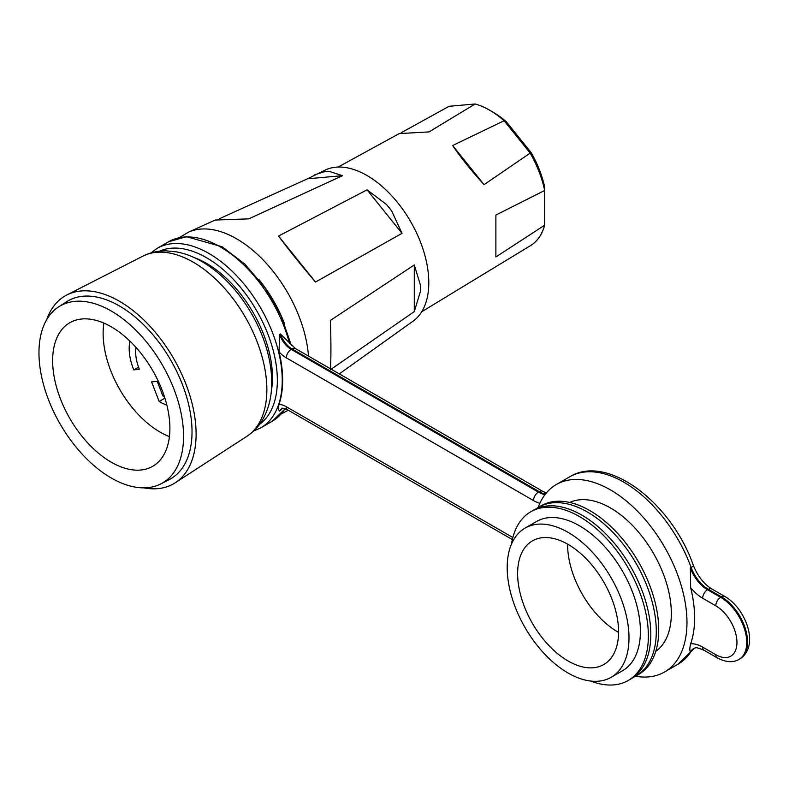 <?xml version="1.0" encoding="UTF-8"?>
<svg xmlns="http://www.w3.org/2000/svg" width="789" height="789" viewBox="0 0 789 789"><rect width="100%" height="100%" fill="white"/><g stroke="black" fill="none" stroke-linecap="round" stroke-linejoin="round"><path stroke-width="1.18" d="M530.169 245.833A80.685 46.581 -120 0 0 530.494 245.635A80.685 46.581 -120 0 0 544.666 225.2L495.877 256.967L495.877 215.052L544.666 190.484A80.685 46.581 -120 0 0 530.169 153.105L484.081 184.646C471.625 171.075 461.151 158.037 452.639 145.521L504.132 120.727A80.685 46.581 -120 0 0 489.634 110.184A80.685 46.581 -120 0 0 475.126 103.98L429.048 131.901L399.234 133.588L338.126 167.051M401.226 132.7L449.099 106.298L475.126 103.98M489.634 110.184L492.947 112.097A75.991 43.878 60 0 1 506.41 121.841L531.273 152.79A75.991 43.878 60 0 1 544.735 187.466L544.666 190.484M421.691 311.773L530.494 245.635M544.666 225.2L544.735 190.721M530.169 153.105L504.132 120.727M452.639 145.521L484.081 184.646M506.41 121.841L504.398 120.944M531.273 152.79L530.03 152.819M111.269 326.824A82.904 47.863 -120 0 0 69.817 322.721A82.904 47.863 -120 0 0 57.104 389.145A82.904 47.863 -120 0 0 111.269 462.206A82.904 47.863 -120 0 0 152.711 466.309A82.904 47.863 -120 0 0 165.424 399.875A82.904 47.863 -120 0 0 111.269 326.824M143.756 487.849A108.468 62.617 -120 0 0 175.227 482.779A108.468 62.617 -120 0 0 196.106 434.098A108.468 62.617 -120 0 0 149.802 326.054A108.468 62.617 -120 0 0 66.809 294.997A108.468 62.617 -120 0 0 46.679 319.703M111.269 311.034A102.245 59.037 60 0 1 178.442 402.449A102.245 59.037 60 0 1 160.917 483.864A102.245 59.037 60 0 1 111.269 477.996A102.245 59.037 60 0 1 44.865 389.214A102.245 59.037 60 0 1 58.711 306.832A102.245 59.037 60 0 1 111.269 311.034M58.711 306.832L66.621 301.743A102.708 59.293 60 0 1 119.405 305.954A102.708 59.293 60 0 1 186.885 397.784A102.708 59.293 60 0 1 169.29 479.564L160.917 483.864M219.825 218.533L307.542 178.787L325.689 169.832A87.51 50.526 60 0 1 360.248 172.032A87.51 50.526 60 0 1 366.915 175.464A87.51 50.526 60 0 1 428.437 290.135A87.51 50.526 60 0 1 413.061 321.162L401.571 329.368M420.33 291.762L414.294 311.586L330.394 369.716C331.094 358.364 331.094 341.933 330.394 320.423L414.294 264.976L420.33 284.799L420.33 291.762A88.536 51.117 -120 0 0 420.33 284.799M391.679 210.949A88.536 51.117 -120 0 0 386.452 204.45L391.679 210.949L402.015 233.337L315.511 282.048C301.506 265.686 289.188 250.35 278.537 236.059L367.053 189.843L386.452 204.45M339.309 373.887L401.798 329.21M329.151 171.371A88.536 51.117 -120 0 0 323.914 171.834L329.151 171.371L342.505 175.671L248.762 218.869L215.17 220.042L188.443 232.193A102.146 58.978 60 0 1 236.562 238.771A102.146 58.978 60 0 1 308.499 356.095M314.87 174.744L323.914 171.834M414.294 311.586L414.294 264.976M402.015 233.337L367.053 189.843M278.537 236.059L315.511 282.048M342.505 175.671L307.542 178.787M103.892 323.105A80.596 46.531 -120 0 0 160.118 432.116A80.596 46.531 -120 0 0 169.418 436.613M136.063 347.495A34.538 19.942 -120 0 0 139.347 369.163L133.805 369.923A43.75 25.258 -120 0 1 129.919 341.114M164.901 398.159L159.171 401.473A43.75 25.258 -120 0 0 166.834 405.063M159.171 401.473L151.567 381.876L157.208 381.373L162.85 395.91A34.538 19.942 -120 0 0 164.378 396.542M138.578 367.171L133.805 369.923M568.1 544.42A71.385 41.215 -120 0 0 532.407 540.879A71.385 41.215 -120 0 0 521.46 598.082A71.385 41.215 -120 0 0 568.1 660.995A71.385 41.215 -120 0 0 603.792 664.525A71.385 41.215 -120 0 0 614.739 607.323A71.385 41.215 -120 0 0 568.1 544.42M618.576 632.413A71.385 41.215 60 0 1 618.093 632.127A71.385 41.215 60 0 1 567.616 544.134M611.159 677.287L622.56 670.709A86.129 49.727 -120 0 0 635.766 601.691A86.129 49.727 -120 0 0 579.501 525.799A86.129 49.727 -120 0 0 536.431 521.539L525.04 528.117A86.129 49.727 -120 0 0 511.834 597.135A86.129 49.727 -120 0 0 568.1 673.027A86.129 49.727 -120 0 0 611.159 677.287A86.129 49.727 -120 0 0 624.365 608.28A86.129 49.727 -120 0 0 568.1 532.378A86.129 49.727 -120 0 0 525.04 528.117M590.645 681.045A97.412 56.236 -120 0 0 628.202 680.483A97.412 56.236 -120 0 0 643.134 602.431A97.412 56.236 -120 0 0 579.501 516.588A97.412 56.236 -120 0 0 530.79 511.765A97.412 56.236 -120 0 0 511.528 544.006M628.202 680.483L630.648 679.073A97.412 56.236 -120 0 0 645.58 601.021A97.412 56.236 -120 0 0 581.937 515.178A97.412 56.236 -120 0 0 533.236 510.355L530.79 511.765M655.728 651.418A86.129 49.727 -120 0 0 666.064 581.749A86.129 49.727 -120 0 0 610.439 507.938A86.129 49.727 -120 0 0 569.717 502.455M538.137 507.534A108.231 62.489 60 0 1 556.324 484.525A108.231 62.489 60 0 1 610.439 489.89A108.231 62.489 60 0 1 681.144 585.26A108.231 62.489 60 0 1 664.555 671.991A108.231 62.489 60 0 1 635.539 676.242M664.555 671.991L677.909 664.289A108.231 62.489 -120 0 0 691.154 651.389L690.336 651.852C689.576 650.471 689.675 647.789 690.651 643.814A108.231 62.489 -120 0 0 690.651 587.657L690.336 567.972L691.154 567.508A108.231 62.489 -120 0 0 623.793 482.178A108.231 62.489 -120 0 0 569.668 476.822C607.638 453.33 671.646 503.037 693.334 565.318A6.904 1.617 159.8 0 1 691.154 567.508A27.635 15.958 60 0 0 708.354 589.294L707.536 589.758L720.673 597.342L721.491 596.879L708.354 589.294A6.904 3.984 120 0 1 711.806 588.949C703.857 584.057 697.703 576.177 693.334 565.318M282.807 408.179L279.592 411.089C278.438 410.112 278.251 407.854 279.04 404.323A103.625 59.826 -120 0 0 279.04 351.864L279.592 334.457L280.401 333.984L295.471 348.58A6.904 3.984 120 0 0 292.019 348.925L291.2 349.389L538.414 492.119L539.222 491.646L292.019 348.925A18.423 10.632 60 0 1 280.401 333.984M633.301 677.356A97.412 56.236 -120 0 0 636.112 675.917A97.412 56.236 -120 0 0 651.043 597.855A97.412 56.236 -120 0 0 587.41 512.022A97.412 56.236 -120 0 0 538.709 507.199A97.412 56.236 -120 0 0 536.047 508.905M636.112 675.917L638.557 674.506A97.412 56.236 -120 0 0 653.489 596.445A97.412 56.236 -120 0 0 589.856 510.611A97.412 56.236 -120 0 0 541.146 505.788L538.709 507.199M284.651 324.082A95.794 55.309 -120 0 0 258.95 279.572M266.86 389.658A104.079 60.092 -120 0 0 222.429 285.993A104.079 60.092 -120 0 0 142.789 256.188C150.097 252.519 157.928 250.744 166.262 250.863L176.42 251.859C185.523 253.575 194.439 257.066 203.187 262.323C213.099 268.29 222.38 276.002 231.039 285.48A96.791 55.881 60 0 1 265.587 345.306C269.631 358.068 271.672 370.455 271.722 382.458C271.791 395.94 268.97 407.972 263.26 418.545C259.187 425.892 253.703 431.839 246.819 436.376A104.079 60.092 -120 0 0 266.86 389.658M285.253 408.761L272.175 421.267A103.625 59.826 -120 0 0 285.007 408.682M289.553 343.59A103.625 59.826 -120 0 0 220.368 246.918A103.625 59.826 -120 0 0 168.55 241.779L157.149 248.357A103.625 59.826 60 0 1 208.967 253.496A103.625 59.826 60 0 1 276.663 344.813A103.625 59.826 60 0 1 260.774 427.855L253.624 431.031M259.482 424.403A100.173 57.834 -120 0 0 271.13 343.294A100.173 57.834 -120 0 0 206.521 257.727A100.173 57.834 -120 0 0 159.486 251.208M194.301 257.628A93.27 53.849 60 0 1 206.521 263.368A93.27 53.849 60 0 1 271.327 391.038M690.651 643.814A34.538 19.942 60 0 1 702.654 647.108L715.791 654.692A29.933 17.289 -120 0 0 736.956 642.473A29.933 17.289 -120 0 0 715.791 605.804L702.654 598.22A34.538 19.942 60 0 1 690.651 587.657M715.791 605.804A6.904 3.984 120 0 1 720.673 597.342A36.846 21.273 60 0 1 744.747 629.809A36.846 21.273 60 0 1 739.096 659.338L739.914 658.864A36.846 21.273 -120 0 0 745.556 629.346A36.846 21.273 -120 0 0 721.491 596.879A6.904 3.984 120 0 1 724.943 596.533L711.806 588.949M279.04 404.323A25.327 14.626 60 0 1 286.318 406.739L512.86 537.526M539.883 503.274A34.538 19.942 60 0 1 533.522 500.571L286.318 357.851A25.327 14.626 60 0 1 279.04 351.864M280.401 410.615A18.423 10.632 60 0 1 282.284 408.515M512.357 539.577L287.748 409.905C282.797 408.209 280.884 407.795 281.998 408.653A18.423 10.632 -120 0 0 279.592 411.089M279.592 334.457A18.423 10.632 -120 0 0 291.2 349.389A6.904 3.984 -60 0 0 286.318 357.851M545.455 494.062A27.635 15.958 60 0 1 539.222 491.646A6.904 3.984 120 0 1 542.674 491.3L295.471 348.58M533.522 500.571A6.904 3.984 -60 0 1 538.414 492.119A27.635 15.958 -120 0 0 545.031 494.604M694.537 648.094L692.673 649.949A6.904 5.405 -147.4 0 1 691.154 651.389A27.635 15.958 60 0 1 694.064 648.38M715.791 654.692A6.904 3.984 -60 0 0 717.221 657.858L704.084 650.274C693.028 645.826 696.598 648.479 693.718 648.558A27.635 15.958 -120 0 0 690.336 651.852M690.336 567.972A27.635 15.958 -120 0 0 707.536 589.758A6.904 3.984 120 0 0 702.654 598.22M287.748 409.905A6.904 3.984 -60 0 1 286.318 406.739M704.084 650.274A6.904 3.984 -60 0 1 702.654 647.108M288.34 410.241L281.239 413.949M142.789 256.188L66.809 294.997M246.819 436.376L175.227 482.779M188.443 232.193L179.419 237.597M168.55 241.779L186.441 236.68L222.094 246.74L244.807 264.039L265.143 287.867L281.18 315.916L291.358 345.454M260.774 427.855L272.175 421.267M556.324 484.525L569.668 476.822M717.221 657.858C725.969 662.405 733.267 662.898 739.096 659.338M542.674 491.3L546.323 492.987M724.943 596.533C745.723 608.378 760.103 646.092 739.914 658.864M692.673 649.949L677.909 664.289M157.149 248.357L150.817 252.973"/></g></svg>
